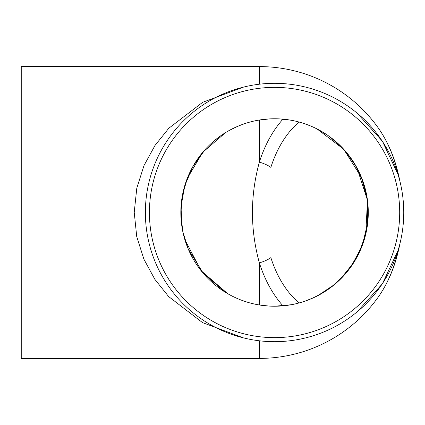 <?xml version="1.0" encoding="UTF-8"?>
<svg xmlns="http://www.w3.org/2000/svg" width="425" height="425" viewBox="0 0 425 425"><rect width="100%" height="100%" fill="white"/><g stroke="black" fill="none" stroke-linecap="round" stroke-linejoin="round"><path stroke-width="0.64" d="M357.372 113.342L382.42 141.254L398.464 175.472A115.164 75.342 -90 0 0 377.825 127.319L377.825 127.319A145.908 145.908 0 0 0 259.362 66.592L21.25 66.592L21.25 358.408L259.362 358.408L259.362 340.792M282.992 119.154A115.164 75.342 -90 0 0 259.362 162.137A15.199 5.026 -162.4 0 1 270.858 167.386A103.169 67.495 -90 0 1 299.099 122.044M243.546 337.912L202.486 322.591L168.683 296.602L154.881 279.379L143.921 259.255L136.728 236.582L134.226 212.335L136.797 188.126L144.027 165.49L155.029 145.408L168.81 128.254L202.645 102.319L243.716 87.045M282.992 305.846A115.164 75.342 -90 0 1 259.362 262.863C250.15 229.288 250.15 195.712 259.362 162.137L259.362 120.015M259.362 358.408A145.908 145.908 0 0 0 377.825 297.681L377.825 297.681A115.164 75.342 -90 0 0 398.464 249.528L382.41 283.762L357.372 311.658M289.101 305.092L274.561 306.223A93.723 93.723 0 0 1 193.391 165.638A93.723 93.723 0 0 1 355.73 165.638A93.723 93.723 0 0 1 274.561 306.223L291.189 304.741M399.697 212.5A125.136 125.136 0 0 1 211.995 320.87A125.136 125.136 0 0 1 211.995 104.13A125.136 125.136 0 0 1 399.697 212.5M403.75 212.5A129.189 129.189 0 0 1 209.966 324.381A129.189 129.189 0 0 1 209.966 100.619A129.189 129.189 0 0 1 403.75 212.5M398.39 175.674A15.199 2.805 163.3 0 1 398.464 175.472L399.224 178.452A15.199 3.416 -11.5 0 1 399.404 178.819A15.199 3.416 -11.5 0 1 399.388 179.207M259.362 304.985L259.362 262.863A15.199 5.026 162.4 0 0 270.858 257.614A103.169 67.495 -90 0 0 299.099 302.956M398.39 249.326A15.199 2.805 -163.3 0 0 398.464 249.528L399.224 246.548A15.199 3.416 11.5 0 0 399.404 246.181A15.199 3.416 11.5 0 0 399.388 245.793M259.362 84.208L259.362 66.592M280.447 118.957L290.705 120.174M317.082 128.977L343.703 149.223L361.516 177.533L367.428 199.883L367.694 223.003L362.291 245.475L351.549 265.954M342.3 277.275L330.894 287.406M304.773 301.224L313.124 297.925M317.82 295.646L334.544 284.516L348.511 270.087L359.077 253.008L365.771 234.069L367.476 200.202L357.021 167.944M356.729 167.413L346.306 152.192L333.104 139.31M327.723 135.309L318.856 129.901M311.297 126.273L305.899 124.169M290.716 120.179L279.57 118.91M274.561 306.223L274.162 306.223M268.308 306.016L259.717 305.044L268.998 306.058M246.091 301.798L240.709 299.901M225.383 292.288L203.416 273.514L188.211 248.944L182.824 231.694L180.848 213.732L182.352 195.723L187.287 178.341L202.693 152.341L225.569 132.6M238.845 125.848L244.295 123.797M258.416 120.174L269.179 118.931M269.285 118.926L258.166 120.222M238.919 125.816L230.212 129.933M218.684 137.254L211.289 143.358M205.339 149.313L192.918 166.472L184.668 185.975L181.008 206.832L182.123 227.986M184.838 239.594L201.094 270.698L227.646 293.638M242.866 300.703L247.509 302.239M283.401 305.809L291.561 304.672M312.609 298.153L320.992 293.914M340.202 279.4L353.998 262.241L363.407 242.346L367.917 220.798L367.274 198.794L362.78 180.848L354.843 164.14L343.783 149.313L330.023 136.946M317.247 129.062L316.922 128.897M310.404 125.901L304.417 123.659M290.546 120.147L279.841 118.926M377.825 127.319C388.158 141.881 395.351 159.051 399.404 178.819L399.893 181.162M399.888 243.849L399.404 246.181C395.351 265.949 388.158 283.119 377.825 297.681"/></g></svg>
